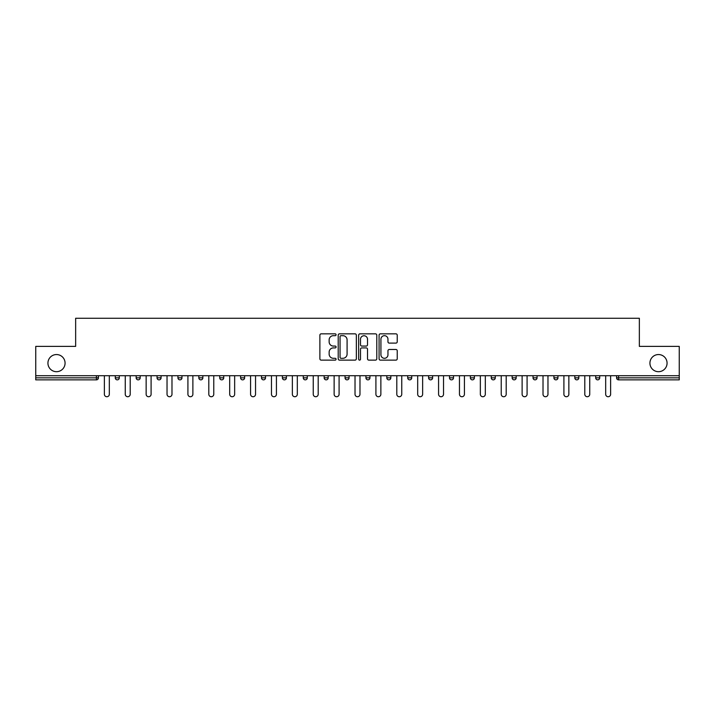 <?xml version="1.0" encoding="UTF-8"?>
<svg xmlns="http://www.w3.org/2000/svg" width="715" height="715" viewBox="0 0 715 715"><rect width="100%" height="100%" fill="white"/><g stroke="black" fill="none" stroke-linecap="round" stroke-linejoin="round"><path stroke-width="1.07" d="M649.926 363.122A8.571 8.571 0 0 0 658.497 371.693A8.571 8.571 0 0 0 667.068 363.122A8.571 8.571 0 0 0 658.497 354.551A8.571 8.571 0 0 0 649.926 363.122M47.932 363.122A8.571 8.571 0 0 0 56.503 371.693A8.571 8.571 0 0 0 65.074 363.122A8.571 8.571 0 0 0 56.503 354.551A8.571 8.571 0 0 0 47.932 363.122M336.077 334.763A0.921 0.921 0 0 0 335.156 333.842L321.196 333.842A1.314 1.314 0 0 0 319.882 335.165L319.882 358.814A1.314 1.314 0 0 0 321.196 360.128L335.156 360.128A0.921 0.921 0 0 0 336.077 359.216A0.921 0.921 0 0 0 335.156 358.295L333.351 358.295A4.21 4.21 0 0 1 329.141 354.086L329.141 352.111A4.21 4.21 0 0 1 333.351 347.91L335.156 347.91A0.921 0.921 0 0 0 336.077 346.99A0.921 0.921 0 0 0 335.156 346.069L333.351 346.069A4.21 4.21 0 0 1 329.141 341.859L329.141 339.893A4.21 4.21 0 0 1 333.351 335.684L335.156 335.684A0.921 0.921 0 0 0 336.077 334.763M395.913 343.111A1.314 1.314 0 0 0 397.227 341.797L397.227 335.165A1.314 1.314 0 0 0 395.913 333.842L380.398 333.842A1.314 1.314 0 0 0 379.084 335.165L379.084 358.814A1.314 1.314 0 0 0 380.398 360.128L395.913 360.128A1.314 1.314 0 0 0 397.227 358.814L397.227 350.797A1.314 1.314 0 0 0 395.913 349.483L389.273 349.483A1.314 1.314 0 0 0 387.959 350.797L387.959 354.774A3.512 3.512 0 0 1 384.447 358.295A3.512 3.512 0 0 1 380.925 354.774L380.925 339.205A3.512 3.512 0 0 1 384.447 335.684A3.512 3.512 0 0 1 387.959 339.205L387.959 341.797A1.314 1.314 0 0 0 389.273 343.111L395.913 343.111M35.75 375.706L35.75 346.391L75.647 346.391L75.647 318.264L639.353 318.264L639.353 346.391L679.25 346.391L679.25 375.706L35.75 375.706L35.75 377.851L96.409 377.851L96.409 375.706M356.347 335.165A1.314 1.314 0 0 0 355.033 333.842L339.527 333.842A1.314 1.314 0 0 0 338.213 335.165L338.213 358.814A1.314 1.314 0 0 0 339.527 360.128L355.033 360.128A1.314 1.314 0 0 0 356.347 358.814L356.347 335.165M359.967 333.842L375.473 333.842A1.314 1.314 0 0 1 376.787 335.165L376.787 358.814A1.314 1.314 0 0 1 375.473 360.128L368.833 360.128A1.314 1.314 0 0 1 367.519 358.814L367.519 349.224A1.314 1.314 0 0 0 366.205 347.91L361.808 347.91A1.314 1.314 0 0 0 360.494 349.224L360.494 359.216A0.921 0.921 0 0 1 359.574 360.128A0.921 0.921 0 0 1 358.653 359.216L358.653 335.165A1.314 1.314 0 0 1 359.967 333.842M96.409 379.862A2.011 2.011 0 0 0 98.411 377.851L96.409 377.851L96.409 379.862A2.011 2.011 0 0 0 98.411 377.851L98.411 375.706L98.411 377.851A2.011 2.011 0 0 1 96.409 379.862L35.75 379.862L35.75 377.851M679.25 375.706L679.25 379.862L618.591 379.862A2.011 2.011 0 0 1 616.589 377.851L616.589 375.706L616.589 377.851L679.25 377.851M115.285 375.706L115.285 377.851L115.285 375.706M117.296 379.862A2.011 2.011 0 0 1 115.285 377.851A2.011 2.011 0 0 0 117.296 379.862A2.011 2.011 0 0 0 119.298 377.851L119.298 375.706L119.298 377.851A2.011 2.011 0 0 1 117.296 379.862A2.011 2.011 0 0 1 115.285 377.851L119.298 377.851A2.011 2.011 0 0 1 117.296 379.862M136.172 375.706L136.172 377.851L136.172 375.706M140.185 375.706L140.185 377.851L140.185 375.706M157.059 377.851A2.011 2.011 0 0 0 159.07 379.862A2.011 2.011 0 0 0 161.072 377.851A2.011 2.011 0 0 1 159.07 379.862A2.011 2.011 0 0 0 161.072 377.851L161.072 375.706L161.072 377.851L157.059 377.851A2.011 2.011 0 0 0 159.07 379.862A2.011 2.011 0 0 1 157.059 377.851L157.059 375.706M177.946 377.851A2.011 2.011 0 0 0 179.957 379.862A2.011 2.011 0 0 0 181.968 377.851A2.011 2.011 0 0 1 179.957 379.862A2.011 2.011 0 0 0 181.968 377.851L181.968 375.706L181.968 377.851L177.946 377.851A2.011 2.011 0 0 0 179.957 379.862A2.011 2.011 0 0 1 177.946 377.851L177.946 375.706M198.833 375.706L198.833 377.851L198.833 375.706M202.854 375.706L202.854 377.851L202.854 375.706M219.72 375.706L219.72 377.851L219.72 375.706M223.741 375.706L223.741 377.851A2.011 2.011 0 0 1 221.73 379.862A2.011 2.011 0 0 1 219.72 377.851A2.011 2.011 0 0 0 221.73 379.862A2.011 2.011 0 0 1 219.72 377.851L223.741 377.851A2.011 2.011 0 0 1 221.73 379.862M240.606 375.706L240.606 377.851L240.606 375.706M244.628 375.706L244.628 377.851L244.628 375.706M261.493 375.706L261.493 377.851L261.493 375.706M265.515 375.706L265.515 377.851L265.515 375.706M282.389 375.706L282.389 377.851L282.389 375.706M286.402 375.706L286.402 377.851L286.402 375.706M303.276 377.851A2.011 2.011 0 0 0 305.278 379.862A2.011 2.011 0 0 0 307.289 377.851A2.011 2.011 0 0 1 305.278 379.862A2.011 2.011 0 0 0 307.289 377.851L307.289 375.706L307.289 377.851L303.276 377.851A2.011 2.011 0 0 0 305.278 379.862A2.011 2.011 0 0 1 303.276 377.851L303.276 375.706M324.163 375.706L324.163 377.851L324.163 375.706M328.176 375.706L328.176 377.851A2.011 2.011 0 0 1 326.165 379.862A2.011 2.011 0 0 1 324.163 377.851A2.011 2.011 0 0 0 326.165 379.862A2.011 2.011 0 0 0 328.176 377.851A2.011 2.011 0 0 1 326.165 379.862A2.011 2.011 0 0 1 324.163 377.851L328.176 377.851M347.052 379.862A2.011 2.011 0 0 0 349.063 377.851L349.063 375.706L349.063 377.851A2.011 2.011 0 0 1 347.052 379.862A2.011 2.011 0 0 1 345.05 377.851L345.05 375.706M365.937 375.706L365.937 377.851L365.937 375.706M369.95 375.706L369.95 377.851L369.95 375.706M390.837 375.706L390.837 377.851A2.011 2.011 0 0 1 388.835 379.862A2.011 2.011 0 0 1 386.824 377.851L386.824 375.706M411.724 375.706L411.724 377.851A2.011 2.011 0 0 1 409.722 379.862A2.011 2.011 0 0 1 407.711 377.851L407.711 375.706M432.611 375.706L432.611 377.851A2.011 2.011 0 0 1 430.609 379.862A2.011 2.011 0 0 1 428.598 377.851L428.598 375.706M453.507 375.706L453.507 377.851A2.011 2.011 0 0 1 451.496 379.862A2.011 2.011 0 0 1 449.485 377.851L449.485 375.706M472.383 379.862A2.011 2.011 0 0 0 474.394 377.851L474.394 375.706L474.394 377.851A2.011 2.011 0 0 1 472.383 379.862A2.011 2.011 0 0 1 470.372 377.851L470.372 375.706M495.281 375.706L495.281 377.851A2.011 2.011 0 0 1 493.27 379.862A2.011 2.011 0 0 1 491.259 377.851L491.259 375.706M512.146 375.706L512.146 377.851L512.146 375.706M516.167 375.706L516.167 377.851A2.011 2.011 0 0 1 514.157 379.862A2.011 2.011 0 0 1 512.146 377.851L516.167 377.851A2.011 2.011 0 0 1 514.157 379.862M537.054 375.706L537.054 377.851A2.011 2.011 0 0 1 535.043 379.862A2.011 2.011 0 0 1 533.033 377.851L533.033 375.706M553.928 375.706L553.928 377.851L553.928 375.706M557.941 375.706L557.941 377.851A2.011 2.011 0 0 1 555.93 379.862A2.011 2.011 0 0 1 553.928 377.851L557.941 377.851A2.011 2.011 0 0 1 555.93 379.862A2.011 2.011 0 0 0 557.941 377.851M574.815 377.851A2.011 2.011 0 0 0 576.817 379.862A2.011 2.011 0 0 0 578.828 377.851L578.828 375.706L578.828 377.851L574.815 377.851A2.011 2.011 0 0 0 576.817 379.862A2.011 2.011 0 0 1 574.815 377.851L574.815 375.706M597.704 379.862A2.011 2.011 0 0 0 599.715 377.851L599.715 375.706L599.715 377.851A2.011 2.011 0 0 1 597.704 379.862A2.011 2.011 0 0 1 595.702 377.851L595.702 375.706M138.183 379.862A2.011 2.011 0 0 1 136.172 377.851A2.011 2.011 0 0 0 138.183 379.862A2.011 2.011 0 0 0 140.185 377.851A2.011 2.011 0 0 1 138.183 379.862A2.011 2.011 0 0 1 136.172 377.851L140.185 377.851A2.011 2.011 0 0 1 138.183 379.862M200.844 379.862A2.011 2.011 0 0 1 198.833 377.851A2.011 2.011 0 0 0 200.844 379.862A2.011 2.011 0 0 0 202.854 377.851A2.011 2.011 0 0 1 200.844 379.862A2.011 2.011 0 0 1 198.833 377.851L202.854 377.851A2.011 2.011 0 0 1 200.844 379.862M242.617 379.862A2.011 2.011 0 0 1 240.606 377.851A2.011 2.011 0 0 0 242.617 379.862A2.011 2.011 0 0 0 244.628 377.851A2.011 2.011 0 0 1 242.617 379.862A2.011 2.011 0 0 1 240.606 377.851L244.628 377.851A2.011 2.011 0 0 1 242.617 379.862M263.504 379.862A2.011 2.011 0 0 1 261.493 377.851L265.515 377.851A2.011 2.011 0 0 1 263.504 379.862A2.011 2.011 0 0 0 265.515 377.851M284.391 379.862A2.011 2.011 0 0 1 282.389 377.851L286.402 377.851A2.011 2.011 0 0 1 284.391 379.862A2.011 2.011 0 0 0 286.402 377.851M367.948 379.862A2.011 2.011 0 0 1 365.937 377.851A2.011 2.011 0 0 0 367.948 379.862A2.011 2.011 0 0 0 369.95 377.851A2.011 2.011 0 0 1 367.948 379.862A2.011 2.011 0 0 1 365.937 377.851L369.95 377.851A2.011 2.011 0 0 1 367.948 379.862M340.975 335.684A0.921 0.921 0 0 0 340.054 336.604L340.054 357.375A0.921 0.921 0 0 0 340.975 358.295L342.878 358.295A4.21 4.21 0 0 0 347.088 354.086L347.088 339.893A4.21 4.21 0 0 0 342.878 335.684L340.975 335.684M367.519 339.268A3.512 3.512 0 0 0 364.007 335.755A3.512 3.512 0 0 0 360.494 339.268L360.494 344.755A1.314 1.314 0 0 0 361.808 346.069L366.205 346.069A1.314 1.314 0 0 0 367.519 344.755L367.519 339.268M104.372 375.706L104.372 394.251A2.476 2.476 0 0 0 106.848 396.736A2.476 2.476 0 0 0 109.323 394.251L109.323 375.706M125.259 375.706L125.259 394.251A2.476 2.476 0 0 0 127.735 396.736A2.476 2.476 0 0 0 130.21 394.251L130.21 375.706M146.146 375.706L146.146 394.251A2.476 2.476 0 0 0 148.622 396.736A2.476 2.476 0 0 0 151.097 394.251L151.097 375.706M167.033 375.706L167.033 394.251A2.476 2.476 0 0 0 169.509 396.736A2.476 2.476 0 0 0 171.984 394.251L171.984 375.706M187.92 375.706L187.92 394.251A2.476 2.476 0 0 0 190.396 396.736A2.476 2.476 0 0 0 192.88 394.251L192.88 375.706M208.807 375.706L208.807 394.251A2.476 2.476 0 0 0 211.283 396.736A2.476 2.476 0 0 0 213.767 394.251L213.767 375.706M229.694 375.706L229.694 394.251A2.476 2.476 0 0 0 232.178 396.736A2.476 2.476 0 0 0 234.654 394.251L234.654 375.706M250.581 375.706L250.581 394.251A2.476 2.476 0 0 0 253.065 396.736A2.476 2.476 0 0 0 255.541 394.251L255.541 375.706M271.477 375.706L271.477 394.251A2.476 2.476 0 0 0 273.952 396.736A2.476 2.476 0 0 0 276.428 394.251L276.428 375.706M292.364 375.706L292.364 394.251A2.476 2.476 0 0 0 294.839 396.736A2.476 2.476 0 0 0 297.315 394.251L297.315 375.706M313.25 375.706L313.25 394.251A2.476 2.476 0 0 0 315.726 396.736A2.476 2.476 0 0 0 318.202 394.251L318.202 375.706M334.137 375.706L334.137 394.251A2.476 2.476 0 0 0 336.613 396.736A2.476 2.476 0 0 0 339.089 394.251L339.089 375.706M355.024 375.706L355.024 394.251A2.476 2.476 0 0 0 357.5 396.736A2.476 2.476 0 0 0 359.976 394.251L359.976 375.706M375.911 375.706L375.911 394.251A2.476 2.476 0 0 0 378.387 396.736A2.476 2.476 0 0 0 380.863 394.251L380.863 375.706M396.798 375.706L396.798 394.251A2.476 2.476 0 0 0 399.274 396.736A2.476 2.476 0 0 0 401.75 394.251L401.75 375.706M417.685 375.706L417.685 394.251A2.476 2.476 0 0 0 420.161 396.736A2.476 2.476 0 0 0 422.637 394.251L422.637 375.706M438.572 375.706L438.572 394.251A2.476 2.476 0 0 0 441.048 396.736A2.476 2.476 0 0 0 443.523 394.251L443.523 375.706M459.459 375.706L459.459 394.251A2.476 2.476 0 0 0 461.935 396.736A2.476 2.476 0 0 0 464.419 394.251L464.419 375.706M480.346 375.706L480.346 394.251A2.476 2.476 0 0 0 482.822 396.736A2.476 2.476 0 0 0 485.306 394.251L485.306 375.706M501.233 375.706L501.233 394.251A2.476 2.476 0 0 0 503.718 396.736A2.476 2.476 0 0 0 506.193 394.251L506.193 375.706M522.12 375.706L522.12 394.251A2.476 2.476 0 0 0 524.604 396.736A2.476 2.476 0 0 0 527.08 394.251L527.08 375.706M543.016 375.706L543.016 394.251A2.476 2.476 0 0 0 545.491 396.736A2.476 2.476 0 0 0 547.967 394.251L547.967 375.706M563.903 375.706L563.903 394.251A2.476 2.476 0 0 0 566.378 396.736A2.476 2.476 0 0 0 568.854 394.251L568.854 375.706M584.79 375.706L584.79 394.251A2.476 2.476 0 0 0 587.265 396.736A2.476 2.476 0 0 0 589.741 394.251L589.741 375.706M605.677 375.706L605.677 394.251A2.476 2.476 0 0 0 608.152 396.736A2.476 2.476 0 0 0 610.628 394.251L610.628 375.706M618.591 375.706L618.591 379.862M349.063 377.851L345.05 377.851M388.835 379.862A2.011 2.011 0 0 0 390.837 377.851L386.824 377.851M409.722 379.862A2.011 2.011 0 0 0 411.724 377.851L407.711 377.851M430.609 379.862A2.011 2.011 0 0 0 432.611 377.851L428.598 377.851M451.496 379.862A2.011 2.011 0 0 0 453.507 377.851L449.485 377.851M474.394 377.851L470.372 377.851M493.27 379.862A2.011 2.011 0 0 0 495.281 377.851L491.259 377.851M535.043 379.862A2.011 2.011 0 0 0 537.054 377.851L533.033 377.851M576.817 379.862A2.011 2.011 0 0 0 578.828 377.851M599.715 377.851L595.702 377.851"/></g></svg>
